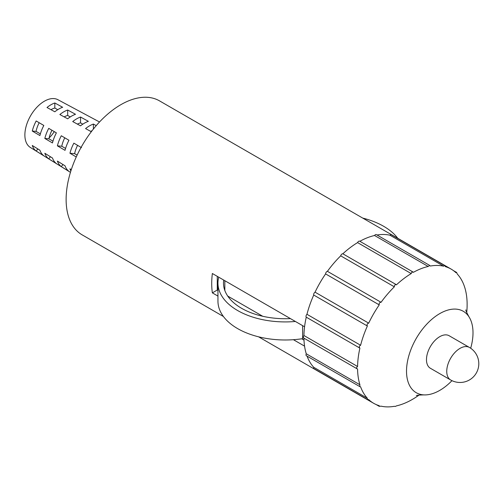 <?xml version="1.0" encoding="UTF-8"?>
<svg xmlns="http://www.w3.org/2000/svg" width="504" height="504" viewBox="0 0 504 504"><rect width="100%" height="100%" fill="white"/><g stroke="black" fill="none" stroke-linecap="round" stroke-linejoin="round"><path stroke-width="0.76" d="M430.372 368.26A18.774 10.842 -60 0 1 427.493 353.216A18.774 10.842 -60 0 1 439.759 336.666A18.774 10.842 -60 0 1 449.146 335.74L469.413 347.439A18.774 10.842 -60 0 0 460.026 348.365A18.774 10.842 -60 0 0 446.746 371.36A18.774 10.842 -60 0 0 450.639 379.959L430.372 368.26M70.881 170.919A29.238 16.878 -60 0 1 69.949 168.853L71.278 169.684M76.255 156.958L69.949 153.241A29.238 16.878 -60 0 1 73.861 143.155L81.503 147.659M61.299 166.629A28.759 16.607 -60 0 1 57.387 161.066L65.035 165.803A29.049 16.771 120 0 0 68.947 171.373L61.299 166.629L62.981 164.537M61.299 135.759L68.947 140.263A29.049 16.771 120 0 0 65.035 150.343L57.387 145.845A28.759 16.607 -60 0 1 61.299 135.759M48.737 158.836A28.287 16.33 -60 0 1 44.825 153.273L52.473 158.01A28.577 16.5 120 0 0 56.385 163.579L48.737 158.836L50.425 156.744M48.737 128.363L56.385 132.867A28.577 16.5 120 0 0 52.473 142.947L44.825 138.449A28.287 16.33 -60 0 1 48.737 128.363M36.181 151.042A27.808 16.059 -60 0 1 32.269 145.48L39.91 150.224A28.098 16.223 120 0 0 43.823 155.786L36.181 151.042L37.863 148.951M36.181 120.966L43.823 125.465A28.098 16.223 120 0 0 39.91 135.551L32.269 131.053A27.808 16.059 -60 0 1 36.181 120.966M99.515 121.987L57.897 99.704A27.569 15.914 120 0 0 44.371 101.216A27.569 15.914 120 0 0 26.429 125.275A27.569 15.914 120 0 0 30.334 147.445L70.44 172.349M91.306 131.72L85.573 128.589A29.238 16.878 -60 0 1 89.485 125.893A29.238 16.878 -60 0 1 93.397 124.066L96.239 125.622M84.452 123.146A29.049 16.771 120 0 0 80.539 125.836L72.715 121.558A28.759 16.607 -60 0 1 76.627 118.862A28.759 16.607 -60 0 1 80.539 117.041L88.364 121.319A29.049 16.771 120 0 0 84.452 123.146M71.593 116.109A28.577 16.5 120 0 0 67.681 118.812L59.856 114.534A28.287 16.33 -60 0 1 63.769 111.825A28.287 16.33 -60 0 1 67.681 110.017L75.512 114.288A28.577 16.5 120 0 0 71.593 116.109M58.741 109.072A28.098 16.223 120 0 0 54.823 111.781L46.998 107.503A27.808 16.059 -60 0 1 50.91 104.794A27.808 16.059 -60 0 1 54.823 102.986L62.654 107.264A28.098 16.223 120 0 0 58.741 109.072M57.721 109.696L54.823 108.02A21.798 12.587 120 0 0 50.961 109.67M70.258 116.934L67.681 115.448A21.798 12.587 120 0 0 64.178 116.89M82.801 124.173L80.539 122.869A21.798 12.587 120 0 0 77.402 124.123M92.068 130.731A21.798 12.587 120 0 0 90.632 131.355M49.096 137.932A21.798 12.587 120 0 0 54.287 131.626M39.18 122.73A21.798 12.587 120 0 0 36.042 131.387L40.37 133.888M51.975 130.265A21.798 12.587 120 0 0 48.901 138.814L52.964 141.158M64.777 137.806A21.798 12.587 120 0 0 61.759 146.236L65.57 148.434M77.572 145.341A21.798 12.587 120 0 0 74.617 153.657L77.118 155.1M54.823 108.02L54.823 102.986M67.681 115.448L67.681 110.017M80.539 122.869L80.539 117.041M93.397 129.037L93.397 124.066M69.949 153.241L74.617 153.657M57.387 145.845L61.759 146.236M44.825 138.449L48.901 138.814M32.269 131.053L36.042 131.387M466.717 312.543A77.477 44.73 120 0 0 467.12 305.852L467.12 303.25A77.477 44.73 120 0 0 464.789 287.589L464.089 285.516A77.477 44.73 120 0 0 457.323 274.082L456.593 272.425L455.994 272.746A77.477 44.73 120 0 0 451.086 269.073A77.477 44.73 120 0 0 445.454 266.654L444.654 265.539L443.627 266.181A77.477 44.73 120 0 0 430.347 266.03L429.71 265.425L428.198 266.465A77.477 44.73 120 0 0 413.475 272.273L411.951 272.034L411.22 273.577A77.477 44.73 120 0 0 396.49 284.773C395.035 284.47 394.317 285.151 394.349 286.814A77.477 44.73 120 0 0 381.062 302.299C379.506 302.419 378.895 303.282 379.241 304.882A77.477 44.73 120 0 0 368.701 323.146C367.139 323.644 366.698 324.601 367.372 326.012A77.477 44.73 120 0 0 360.606 345.265C359.15 346.065 358.917 347.023 359.906 348.138A77.477 44.73 120 0 0 357.575 366.49C356.315 367.485 356.315 368.355 357.575 369.092A77.477 44.73 120 0 0 359.906 384.754L359.761 386.581L360.606 386.826A77.477 44.73 120 0 0 367.372 398.261L367.328 399.47L368.701 399.596A77.477 44.73 120 0 0 373.609 403.269A77.477 44.73 120 0 0 379.241 405.689L379.266 406.363L381.062 406.161A77.477 44.73 120 0 0 394.349 406.312L394.027 406.363M394.349 406.312L395.325 406.451L396.49 405.877A77.477 44.73 120 0 0 411.22 400.069L411.195 400.081M411.22 400.069L413.475 398.765A77.477 44.73 120 0 0 419.07 395.073M413.475 272.273L359.692 241.196A1.978 1.14 -60 0 1 359.831 241.303M470.686 348.239A47.017 27.147 120 0 0 469.048 316.922A47.017 27.147 120 0 0 439.759 313.608A47.017 27.147 120 0 0 407.522 361.242A47.017 27.147 120 0 0 424.028 394.897A47.017 27.147 120 0 0 439.759 390.386A47.017 27.147 120 0 0 451.968 380.659M394.966 236.849A77.477 44.73 120 0 1 397.429 238.096A77.477 44.73 120 0 0 397.429 238.096L159.491 100.863A77.358 44.661 120 0 0 120.821 104.7A77.358 44.661 120 0 0 70.289 172.859A77.358 44.661 120 0 0 82.133 234.845L223.429 316.506M303.931 338.152A77.477 44.73 120 0 0 304.567 346.141L293.423 339.702M217.955 296.1L212.36 292.868A77.427 44.705 -60 0 1 212.36 273.502L304.567 326.775A77.477 44.73 120 0 0 303.931 335.519L357.575 366.49M443.627 266.181L389.983 235.211A1.978 1.14 -60 0 1 391.4 234.788L444.654 265.539M428.198 266.465L374.554 235.494A1.978 1.14 -60 0 1 376.362 234.625L429.71 265.425M411.22 273.577L357.575 242.607A1.978 1.14 -60 0 1 359.692 241.196M394.349 286.814L340.704 255.843A1.978 1.14 -60 0 1 342.846 253.802L396.49 284.773M379.241 304.882L325.597 273.911A1.978 1.14 -60 0 1 327.417 271.328L381.062 302.299M367.372 326.012L313.727 295.042A1.978 1.14 -60 0 1 315.057 292.175L368.701 323.146M359.906 348.138L306.262 317.167A1.978 1.14 -60 0 1 306.961 314.294L360.606 345.265M359.761 386.581L306.413 355.78A1.978 1.14 -60 0 1 306.262 353.783L359.906 384.754M367.328 399.47L314.074 368.72A1.978 1.14 -60 0 1 313.727 367.29L367.372 398.261M303.931 338.121A1.978 1.14 -60 0 1 303.767 338.058L357.575 369.092M303.767 338.058A1.978 1.14 -60 0 1 303.931 335.519M217.274 276.337L217.274 290.033L217.955 290.424M227.726 296.068L262.723 316.273M301.738 338.801L303.994 340.099M217.274 290.033L212.36 292.868M218.736 277.187A67.252 38.827 0 0 0 217.955 283.084L217.955 301.159A67.252 38.827 0 0 0 302.627 338.663L302.627 325.653M217.955 283.084A67.252 38.827 0 0 0 295.382 321.47M290.411 318.597A61.721 35.633 180 0 1 223.486 283.084A61.721 35.633 180 0 1 223.713 280.06M224.834 280.709L224.834 290.493M362.735 218.087A67.252 38.827 180 0 1 397.763 238.291M317.64 370.78A77.477 44.73 120 0 0 319.958 372.292A77.477 44.73 120 0 0 319.964 372.299L373.609 403.269M307.075 356.164A77.477 44.73 120 0 0 313.727 367.29M304.567 346.141A77.477 44.73 120 0 0 306.262 353.783M306.262 317.167A77.477 44.73 120 0 0 304.567 326.775M313.727 295.042A77.477 44.73 120 0 0 306.961 314.294M325.597 273.911A77.477 44.73 120 0 0 315.057 292.175M340.704 255.843A77.477 44.73 120 0 0 327.417 271.328M357.575 242.607A77.477 44.73 120 0 0 342.846 253.802M374.554 235.494A77.477 44.73 120 0 0 359.85 241.29M389.983 235.211A77.477 44.73 120 0 0 377.024 235.009M450.639 379.959A18.774 18.774 0 0 0 478.8 363.699A18.774 18.774 0 0 0 469.413 347.439M465.822 309.897C465.633 310.313 466.71 312.656 469.048 316.922M258.571 336.817L319.958 372.292M397.442 238.102L451.086 269.073M424.028 394.897C419.164 395.01 416.6 395.249 416.329 395.621M379.266 406.363L376.085 404.523M456.593 272.425L453.411 270.591"/></g></svg>
